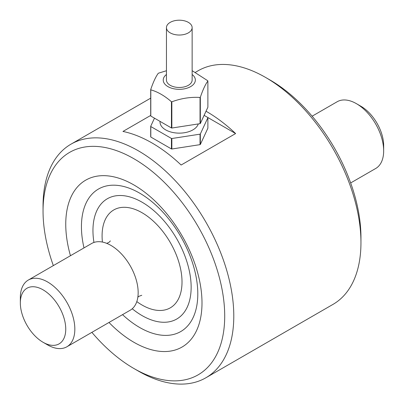 <?xml version="1.0" encoding="UTF-8"?>
<svg xmlns="http://www.w3.org/2000/svg" width="404" height="404" viewBox="0 0 404 404"><rect width="100%" height="100%" fill="white"/><g stroke="black" fill="none" stroke-linecap="round" stroke-linejoin="round"><path stroke-width="0.61" d="M360.954 242.627L360.954 237.385A128.457 74.164 -120 0 0 270.125 80.058L265.585 77.437A134.88 77.871 60 0 1 360.954 242.627A134.88 77.871 60 0 1 333.022 304.374L205.858 377.791A134.88 77.871 -120 0 0 233.79 316.044A134.88 77.871 -120 0 0 174.917 180.31A134.88 77.871 -120 0 0 70.978 144.172A134.88 77.871 -120 0 0 43.046 205.919L43.046 211.166A128.457 74.164 60 0 1 133.876 158.722A128.457 74.164 60 0 1 224.71 316.044A128.457 74.164 60 0 1 133.876 368.488A128.457 74.164 60 0 1 91.875 332.351M195.536 72.26L198.142 70.756A134.88 77.871 60 0 1 265.585 77.437M133.876 368.488L138.415 371.109A134.88 77.871 -120 0 0 205.858 377.791M150.702 115.428L122.962 131.441A134.88 77.871 60 0 1 181.123 165.024L235.623 133.557L204.106 115.362M206.025 111.226A134.88 77.871 60 0 1 235.623 133.557M53.338 265.605A128.457 74.164 60 0 1 43.046 211.166M70.458 255.722A96.344 55.621 60 0 1 65.751 224.276A96.344 55.621 60 0 1 142.344 190.441A96.344 55.621 60 0 1 199.894 321.124A96.344 55.621 60 0 1 108.994 322.468M350.662 182.941L375.685 168.498A38.537 22.25 -120 0 0 383.664 150.859A38.537 22.25 -120 0 0 356.414 103.661A38.537 22.25 -120 0 0 337.148 101.752L312.125 116.195M383.664 150.859L383.664 145.612A32.113 18.539 60 0 0 360.954 106.282L356.414 103.661M43.046 342.269L47.586 344.89A38.537 22.25 -120 0 0 66.852 346.799A38.537 22.25 -120 0 0 74.836 329.159A38.537 22.25 -120 0 0 58.014 290.375A38.537 22.25 -120 0 0 28.315 280.053A38.537 22.25 -120 0 0 20.336 297.692L20.336 302.934A32.113 18.539 60 0 1 43.046 289.825A32.113 18.539 60 0 1 65.751 329.159A32.113 18.539 60 0 1 43.046 342.269A32.113 18.539 60 0 1 20.336 302.934M28.315 280.053L91.642 243.491A38.537 22.25 60 0 1 111.469 245.728A38.537 22.25 60 0 1 138.153 291.951A38.537 22.25 60 0 1 130.179 310.237L66.852 346.799M171.442 127.967L150.808 116.054L150.808 89.834C157.686 91.789 164.564 95.758 171.442 101.747L171.442 127.967A29.543 17.059 0 0 0 171.846 128.033L171.846 101.808C181.244 98.339 190.637 96.884 200.036 97.45L200.036 123.669L171.846 128.033M207.883 107.227L200.333 123.498L200.333 97.278C202.848 89.834 205.368 84.411 207.883 81.007L207.883 107.227M207.883 81.007A29.543 17.059 0 0 0 207.777 80.77L192.137 70.665M166.448 70.74L158.55 73.154A29.543 17.059 0 0 0 158.398 73.24A29.543 17.059 0 0 0 158.252 73.326C155.737 76.735 153.217 82.158 150.702 89.602L150.702 115.822A29.543 17.059 0 0 0 150.808 116.054M171.442 148.945L150.808 137.032L150.808 126.543L171.442 138.456L171.442 148.945A29.543 17.059 0 0 0 171.846 149.005L171.846 138.522L200.036 134.158L200.036 144.647L171.846 149.005M207.883 128.204L200.333 144.475L200.333 133.987L207.883 117.715L207.883 128.204M154.474 118.175L150.702 126.311L150.702 136.799A29.543 17.059 0 0 0 150.808 137.032M171.442 138.456A29.543 17.059 0 0 0 171.846 138.522M200.036 134.158A29.543 17.059 0 0 0 200.333 133.987M160.024 121.377L160.024 122.013A19.271 11.125 0 0 0 177.614 133.093A19.271 11.125 0 0 0 198.268 123.942M200.036 144.647A29.543 17.059 0 0 0 200.333 144.475M166.448 74.498A16.059 9.272 0 0 0 168.488 86.916A16.059 9.272 0 0 0 190.097 86.916A16.059 9.272 0 0 0 192.137 74.498M171.442 101.747A29.543 17.059 0 0 0 171.846 101.808M200.036 97.45A29.543 17.059 0 0 0 200.333 97.278M200.036 123.669A29.543 17.059 0 0 0 200.333 123.498M170.21 32.86A12.847 7.418 180 0 1 166.448 27.618A12.847 7.418 180 0 1 179.29 20.2A12.847 7.418 180 0 1 192.137 27.618A12.847 7.418 180 0 1 184.209 34.466A12.847 7.418 180 0 1 170.21 32.86M192.137 27.618L192.137 80.058A12.847 7.418 180 0 1 184.209 86.91A12.847 7.418 180 0 1 170.21 85.305A12.847 7.418 180 0 1 166.448 80.058L166.448 27.618M102.429 242.067A56.52 32.633 60 0 1 138.552 210.893A56.52 32.633 60 0 1 181.977 279.916A56.52 32.633 60 0 1 142.051 305.035A56.52 32.633 60 0 1 136.81 301.606M93.945 242.445A69.432 40.087 60 0 1 135.481 198.909A69.432 40.087 60 0 1 191.036 283.366A69.432 40.087 60 0 1 142.051 315.58A69.432 40.087 60 0 1 132.234 308.767M84.002 247.904A82.28 47.505 60 0 1 81.436 226.7A82.28 47.505 60 0 1 139.617 193.112A82.28 47.505 60 0 1 197.798 293.88A82.28 47.505 60 0 1 139.617 327.472A82.28 47.505 60 0 1 122.538 314.65M70.978 144.172L150.702 98.147M110.393 240.93L108.934 242.38L106.752 243.365M137.84 297.218L138.89 296.329L141.774 295.279"/></g></svg>
